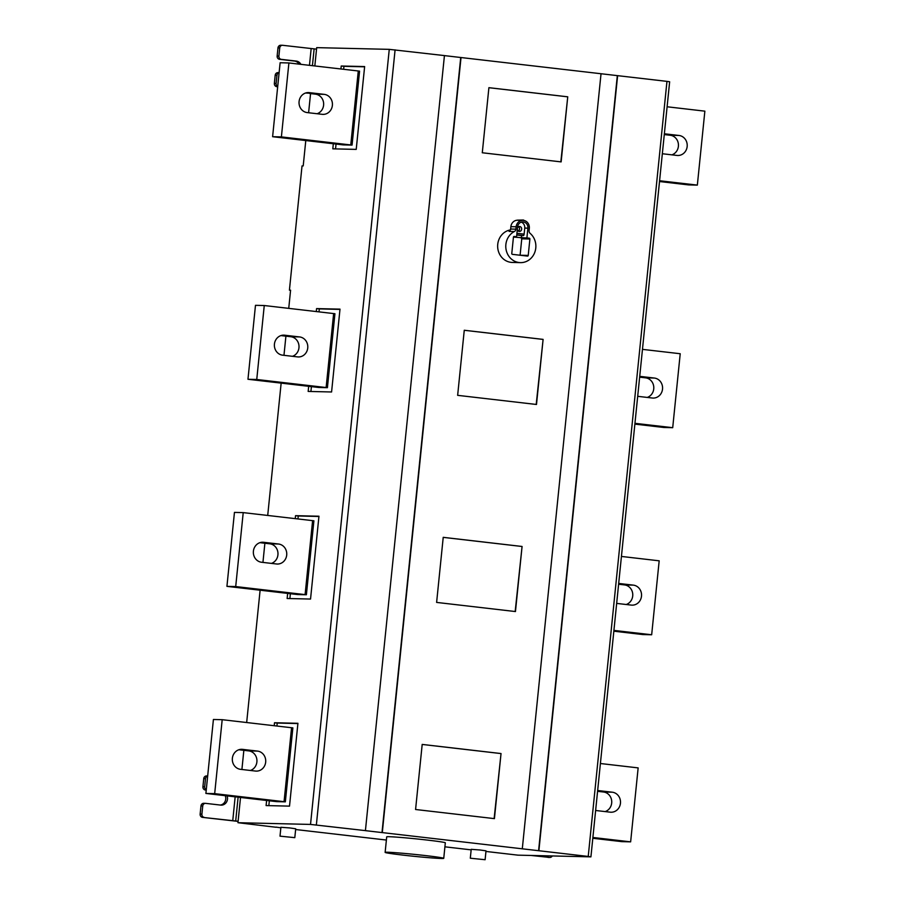 <?xml version="1.0" encoding="UTF-8"?>
<svg xmlns="http://www.w3.org/2000/svg" width="905" height="905" viewBox="0 0 905 905"><rect width="100%" height="100%" fill="white"/><g stroke="black" fill="none" stroke-linecap="round" stroke-linejoin="round"><path stroke-width="1.36" d="M664.361 133.77L669.485 134.37A10.046 9.231 -88.6 0 1 669.824 134.415L664.315 134.279M667.109 106.779L704.859 111.157L697.348 185.106L659.598 180.74M669.824 134.415L678.999 135.467A10.046 9.231 -88.6 0 1 687.2 146.09A10.046 9.231 -88.6 0 1 677.755 155.49A10.046 9.231 -88.6 0 1 676.974 155.434L662.336 153.737M659.507 181.532L688.569 184.903L697.348 185.106M671.883 154.846A10.046 9.231 91.4 0 0 678.411 144.291A10.046 9.231 91.4 0 0 670.22 135.264L664.281 134.573M590.92 856.854L588.227 856.447L666.962 81.371L669.643 81.778L590.92 856.854L517.988 855.157L485.951 851.447M241.907 769.488L243.852 750.324M246.669 722.529L260.108 590.207M262.936 562.412L264.882 543.238M267.71 515.443L281.15 383.12M283.966 355.326L285.912 336.162M288.74 308.367L290.584 290.177L289.419 290.154L302.032 165.909L303.209 165.932L305.788 140.547M280.855 827.815L276.07 827.125M471.154 849.863L444.909 846.82M386.39 840.044L295.63 829.523M240.526 797.452L237.958 822.702L310.528 824.421L389.263 49.356L316.693 47.637L314.827 65.952M310.562 93.588L308.605 112.752M295.245 518.633L295.55 515.669L318.956 516.223L310.539 599.053L287.134 598.499L287.654 593.397M340.925 68.984L341.219 66.008L364.636 66.563L356.219 149.393L332.814 148.839L333.323 143.737M316.286 311.558L316.58 308.594L339.997 309.137L331.581 391.978L308.164 391.424L308.684 386.311M274.215 725.72L274.509 722.744L297.926 723.299L289.51 806.129L266.104 805.574L266.613 800.473M389.263 49.356L444.434 55.59L365.416 830.643L382.001 832.566L460.724 57.501L444.434 55.612M365.711 830.654L310.528 824.421M588.227 856.447L382.001 832.566M237.958 822.702L276.059 827.26M385.134 852.386L386.707 836.854A29.458 0.973 5.8 0 1 389.093 836.706A29.458 0.973 5.8 0 1 421.979 839.478A29.458 0.973 5.8 0 1 445.317 842.804L443.744 858.336A29.458 0.973 -174.2 0 0 420.395 855.01A29.458 0.973 -174.2 0 0 387.521 852.239A29.458 0.973 -174.2 0 0 385.134 852.386A29.458 0.973 -174.2 0 0 408.472 855.723A29.458 0.973 -174.2 0 0 441.346 858.483A29.458 0.973 -174.2 0 0 443.744 858.336M280.007 836.152L280.901 827.283L289.815 827.939L295.709 828.788L294.804 837.657L280.007 836.152L294.804 837.657M470.306 858.212L471.211 849.331L480.114 849.999L486.008 850.836L485.114 859.716L470.306 858.212L485.114 859.716M666.962 81.371L460.724 57.501M382.295 832.577L461.018 57.513M522.298 848.8L601.033 73.735M515.454 611.554L436.617 602.413L443.224 537.332L522.072 546.473L515.454 611.554M482.286 152.764L488.904 87.672L567.74 96.812L561.134 161.893L482.286 152.764M536.495 404.478L457.647 395.338L464.265 330.257L543.102 339.386L536.495 404.478M415.576 809.5L422.194 744.419L501.031 753.548L494.424 818.629L415.576 809.5M520.443 262.631A16.358 15.046 91.4 0 0 535.783 248.004A16.358 15.046 91.4 0 0 530.115 233.354A2.975 2.738 -88.6 0 1 529.086 230.685L529.323 228.32A7.217 6.629 91.4 0 0 524.753 220.673A2.975 2.738 -88.6 0 1 524.3 220.469L522.615 220.277A2.975 2.738 -88.6 0 1 522.14 220.379A7.217 6.629 91.4 0 0 516.144 226.793L515.895 229.157A2.975 2.738 -88.6 0 1 514.357 231.522A16.358 15.046 91.4 0 0 505.872 244.531A16.358 15.046 91.4 0 0 520.443 262.631L512.309 262.439A16.358 15.046 -88.6 0 1 497.739 244.339A16.358 15.046 -88.6 0 1 510.42 229.915M538.599 850.711L617.323 75.647M538.882 850.723L617.617 75.658M522.072 546.473L515.171 611.52M443.224 537.366L521.778 546.462M567.74 96.812L560.84 161.859M488.904 87.706L567.446 96.801M543.102 339.386L536.201 404.445M464.254 330.28L542.808 339.386M501.031 753.548L494.13 818.595M422.194 744.442L500.737 753.548M519.119 230.379L517.547 230.334M517.57 226.963A5.656 5.192 -88.6 0 1 522.864 221.906A5.656 5.192 -88.6 0 1 527.898 228.151L526.902 237.913L529.289 238.196A0.747 0.679 -88.6 0 1 529.889 239.011L528.226 255.425A0.747 0.679 -88.6 0 1 527.468 256.092L512.377 254.339A0.747 0.679 -88.6 0 1 511.778 253.524L513.44 237.11A0.747 0.679 -88.6 0 1 514.198 236.443L516.574 236.725L517.57 226.963M516.925 233.309L524.119 234.146L524.742 228.083A5.656 5.192 91.4 0 0 521.28 222.132M516.574 236.725L513.644 236.646M517.49 227.698A2.455 2.251 -88.6 0 1 521.665 229.225A2.455 2.251 -88.6 0 1 517.287 229.757M524.119 234.146A1.482 0.588 96.6 0 1 523.384 235.605L521.631 235.572L521.404 237.789L526.902 237.913M516.744 235.006L521.631 235.572M521.404 237.789L513.497 236.872M513.44 237.11L529.289 238.196M528.226 255.425L520.104 255.233L521.755 238.818A0.747 0.679 91.4 0 0 521.144 238.004M518.316 231.103A2.455 2.251 91.4 0 0 518.418 226.77M516.144 226.793L510.873 226.669A7.217 6.629 -88.6 0 1 516.868 220.254A2.975 2.738 91.4 0 0 517.355 220.153L523.497 220.017M510.873 226.669L510.635 229.033A2.975 2.738 91.4 0 1 509.085 231.397L514.357 231.522M277.688 86.699L276.783 86.676L277.677 86.79M299.057 64.131A6.697 6.154 91.4 0 0 294.521 61.054L279.566 59.323A2.975 2.738 -88.6 0 1 277.145 56.042L277.971 47.908L279.724 47.954A2.975 2.738 91.4 0 1 282.745 45.307L316.535 49.142M279.102 72.717A2.975 2.738 91.4 0 0 276.953 75.319L276.116 83.452A2.975 2.738 91.4 0 0 277.711 86.484M279.724 47.954L278.898 56.087A2.975 2.738 91.4 0 0 281.319 59.357L296.274 61.088A6.697 6.154 -88.6 0 1 300.901 64.346M276.783 86.676A2.975 2.738 -88.6 0 1 274.362 83.407L275.188 75.273A2.975 2.738 -88.6 0 1 278.208 72.626M277.971 47.908A2.975 2.738 -88.6 0 1 280.991 45.261M290.573 290.29L289.419 290.154M531.292 855.474L549.584 857.431L533.045 855.508M549.584 857.431A2.975 2.738 91.4 0 0 552.254 855.972M238.106 821.254L202.562 817.373L238.094 821.401M227.076 795.891A6.697 6.154 -88.6 0 1 220.696 805.099L205.74 803.369A2.975 2.738 91.4 0 0 202.731 806.004L201.894 814.149A2.975 2.738 91.4 0 0 204.315 817.419M207.664 776.049A2.975 2.738 91.4 0 0 205.503 778.651L204.677 786.784A2.975 2.738 91.4 0 0 206.272 789.805M206.238 790.122L205.345 790.008A2.975 2.738 -88.6 0 1 202.924 786.739L203.749 778.605A2.975 2.738 -88.6 0 1 206.77 775.958M220.288 805.054A6.697 6.154 91.4 0 0 225.255 795.676M202.562 817.373A2.975 2.738 -88.6 0 1 200.141 814.104L200.967 805.97A2.975 2.738 -88.6 0 1 203.987 803.323M297.96 518.95L298.265 515.986L295.55 515.669M289.883 598.567L290.369 593.714M298.265 515.986L318.933 516.472M306.388 594.755L297.575 594.551L226.929 586.361L235.707 586.564L243.219 512.615L312.61 520.647A31.234 1.041 5.8 0 1 313.899 520.805L306.388 594.755A31.234 1.041 -174.2 0 0 305.098 594.608L235.707 586.564M243.219 512.615L234.452 512.4L226.929 586.361M271.421 563.396A10.046 9.231 91.4 0 0 277.948 552.831A10.046 9.231 91.4 0 0 269.769 543.803L264.328 543.181A10.046 9.231 91.4 0 0 263.989 543.147L259.905 542.672M272.767 543.351A10.046 9.231 -88.6 0 1 273.106 543.385L278.548 544.018A10.046 9.231 -88.6 0 1 286.738 554.641A10.046 9.231 -88.6 0 1 277.292 564.041A10.046 9.231 -88.6 0 1 276.511 563.985L261.568 562.254A10.046 9.231 -88.6 0 1 253.366 551.62A10.046 9.231 -88.6 0 1 262.812 542.231A10.046 9.231 -88.6 0 1 263.593 542.287L272.767 543.351L263.989 543.147M343.64 69.3L343.945 66.325L341.219 66.008M335.551 148.906L336.049 144.053M343.945 66.325L364.602 66.812M359.568 71.144L352.056 145.094L343.244 144.891L272.609 136.7L281.387 136.904L288.899 62.954L358.278 70.986A31.234 1.041 5.8 0 1 359.568 71.144M352.056 145.094A31.234 1.041 -174.2 0 0 350.767 144.947L281.387 136.904M272.609 136.7L280.12 62.739L288.899 62.954M318.447 93.69A10.046 9.231 -88.6 0 1 318.786 93.724L324.216 94.358A10.046 9.231 -88.6 0 1 332.418 104.98A10.046 9.231 -88.6 0 1 322.972 114.381A10.046 9.231 -88.6 0 1 322.191 114.324L307.236 112.593A10.046 9.231 -88.6 0 1 299.046 101.971A10.046 9.231 -88.6 0 1 308.492 92.57A10.046 9.231 -88.6 0 1 309.272 92.627L318.447 93.69L305.573 93.011M317.089 113.736A10.046 9.231 91.4 0 0 323.617 103.181A10.046 9.231 91.4 0 0 315.438 94.154L310.008 93.52A10.046 9.231 91.4 0 0 309.668 93.487M319.001 311.874L319.307 308.899L316.58 308.594M310.913 391.48L311.411 386.627M319.307 308.899L339.963 309.397M327.418 387.679L318.605 387.464L247.97 379.274L256.749 379.489L264.26 305.528L333.64 313.571A31.234 1.041 5.8 0 1 334.929 313.718L327.418 387.679A31.234 1.041 -174.2 0 0 326.128 387.532L256.749 379.489M264.26 305.528L255.482 305.324L247.97 379.274M292.451 356.31A10.046 9.231 91.4 0 0 298.978 345.755A10.046 9.231 91.4 0 0 290.799 336.728L285.358 336.094A10.046 9.231 91.4 0 0 285.03 336.06L280.935 335.585M293.808 336.275A10.046 9.231 -88.6 0 1 294.136 336.309L299.578 336.931A10.046 9.231 -88.6 0 1 307.779 347.565A10.046 9.231 -88.6 0 1 298.322 356.955A10.046 9.231 -88.6 0 1 297.553 356.898L282.598 355.167A10.046 9.231 -88.6 0 1 274.396 344.545A10.046 9.231 -88.6 0 1 283.853 335.144A10.046 9.231 -88.6 0 1 284.634 335.201L293.808 336.275L285.03 336.06M276.93 726.036L277.235 723.061L274.509 722.744M268.842 805.642L269.339 800.789M277.235 723.061L297.892 723.548M285.347 801.841L276.545 801.626L205.899 793.436L214.677 793.651L222.189 719.69L291.568 727.733A31.234 1.041 5.8 0 1 292.858 727.88L285.347 801.841A31.234 1.041 -174.2 0 0 284.057 801.683L214.677 793.651M222.189 719.69L213.41 719.486L205.899 793.436M250.38 770.472A10.046 9.231 91.4 0 0 256.907 759.917A10.046 9.231 91.4 0 0 248.728 750.89L243.298 750.256A10.046 9.231 91.4 0 0 242.959 750.222L238.863 749.747M251.737 750.437A10.046 9.231 -88.6 0 1 252.076 750.46L257.506 751.093A10.046 9.231 -88.6 0 1 265.708 761.716A10.046 9.231 -88.6 0 1 256.262 771.117A10.046 9.231 -88.6 0 1 255.482 771.06L240.526 769.329A10.046 9.231 -88.6 0 1 232.336 758.707A10.046 9.231 -88.6 0 1 241.782 749.306A10.046 9.231 -88.6 0 1 242.563 749.363L251.737 750.437L242.959 750.222M621.43 556.439L659.179 560.817L651.668 634.767L613.918 630.4M613.839 631.192L642.889 634.563L651.668 634.767M626.203 604.506A10.046 9.231 91.4 0 0 632.731 593.94A10.046 9.231 91.4 0 0 624.552 584.924L618.601 584.234M618.692 583.431L623.817 584.03A10.046 9.231 -88.6 0 1 624.145 584.076L633.33 585.128A10.046 9.231 -88.6 0 1 641.532 595.75A10.046 9.231 -88.6 0 1 632.075 605.151A10.046 9.231 -88.6 0 1 631.305 605.094L616.656 603.397M624.145 584.076L618.635 583.94M642.46 349.364L680.221 353.731L672.709 427.692L634.948 423.314M634.869 424.117L663.931 427.488L672.709 427.692M647.233 397.431A10.046 9.231 91.4 0 0 653.761 386.865A10.046 9.231 91.4 0 0 645.582 377.838L639.643 377.159M639.722 376.356L644.846 376.944A10.046 9.231 -88.6 0 1 645.186 376.989L654.36 378.052A10.046 9.231 -88.6 0 1 662.562 388.675A10.046 9.231 -88.6 0 1 653.116 398.076A10.046 9.231 -88.6 0 1 652.335 398.019L637.697 396.322M645.186 376.989L639.665 376.865M600.4 763.515L638.149 767.893L630.638 841.854L592.888 837.476M592.798 838.279L621.859 841.639L630.638 841.854M605.174 811.581A10.046 9.231 91.4 0 0 611.701 801.027A10.046 9.231 91.4 0 0 603.511 791.999L597.572 791.321M597.651 790.506L602.787 791.106A10.046 9.231 -88.6 0 1 603.115 791.151L612.289 792.203A10.046 9.231 -88.6 0 1 620.491 802.826A10.046 9.231 -88.6 0 1 611.045 812.226A10.046 9.231 -88.6 0 1 610.264 812.181L595.626 810.484M603.115 791.151L597.605 791.015M664.315 134.245L669.485 134.37M316.365 824.941L395.089 49.866M527.898 228.151L524.742 228.083M516.766 234.848L523.384 235.605M529.889 239.011L521.755 238.818M522.615 220.277L517.355 220.153M522.14 220.379L516.868 220.254M515.895 229.157L510.635 229.033M314.126 48.904L312.417 65.68M311.162 48.599L309.465 65.33M276.116 83.452L274.362 83.407M277.145 56.042L278.898 56.087M279.566 59.323L281.319 59.357M294.521 61.054L296.274 61.088M275.188 75.273L276.953 75.319M238.117 797.169L235.696 821.016M235.164 796.83L232.743 820.711M203.749 778.605L205.503 778.651M204.677 786.784L202.924 786.739M206.25 790.031L205.345 790.008M202.731 806.004L200.967 805.97M201.894 814.149L200.141 814.104M312.61 520.647L305.098 594.608M264.328 543.181L273.106 543.385M263.593 542.287L262.031 542.242M269.769 543.803L278.548 544.018M358.278 70.986L350.767 144.947M309.272 92.627L307.7 92.593M310.008 93.52L318.786 93.724M315.438 94.154L324.216 94.358M333.64 313.571L326.128 387.532M285.358 336.094L294.136 336.309M284.634 335.201L283.061 335.167M290.799 336.728L299.578 336.931M291.568 727.733L284.057 801.683M243.298 750.256L252.076 750.46M242.563 749.363L240.99 749.329M248.728 750.89L257.506 751.093M624.552 584.924L633.33 585.128M618.635 583.906L623.817 584.03M645.582 377.838L654.36 378.052M639.677 376.819L644.846 376.944M603.511 791.999L612.289 792.203M597.605 790.981L602.787 791.106M670.22 135.264L678.999 135.467M282.518 45.295L280.765 45.25M279.113 72.638L277.982 72.615M549.821 857.442L548.068 857.408M206.544 775.947L207.675 775.97M203.761 803.312L205.514 803.346"/></g></svg>

